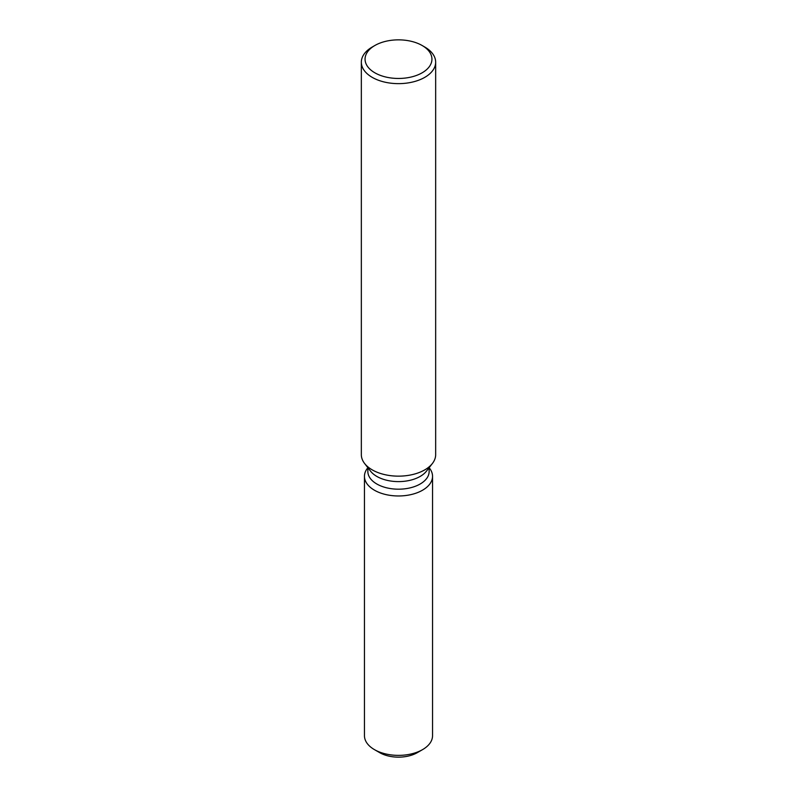 <?xml version="1.0" encoding="UTF-8"?>
<svg xmlns="http://www.w3.org/2000/svg" width="797" height="797" viewBox="0 0 797 797"><rect width="100%" height="100%" fill="white"/><g stroke="black" fill="none" stroke-linecap="round" stroke-linejoin="round"><path stroke-width="1.2" d="M432.542 476.317A34.042 19.656 180 0 1 422.569 490.215A34.042 19.656 180 0 0 429.583 468.297L429.145 467.729L429.583 468.297A34.042 19.656 180 0 1 432.542 476.317L432.542 735.721A34.042 19.656 180 0 1 422.569 749.618L417.319 752.647A26.61 15.362 180 0 1 377.38 751.133M429.145 467.69L429.145 471.505A30.645 17.693 180 0 1 420.168 484.008A30.645 17.693 180 0 1 386.774 487.844A30.645 17.693 180 0 1 367.855 471.505L367.855 467.69M422.569 490.215A34.042 19.656 180 0 1 379.193 492.506A34.042 19.656 180 0 1 367.417 468.297A34.042 19.656 180 0 0 364.458 476.317A34.042 19.656 180 0 0 385.469 494.479A34.042 19.656 180 0 0 422.569 490.215M422.151 45.509L424.771 47.023A37.16 21.449 180 0 1 435.66 62.196L435.66 454.698A37.16 21.449 180 0 1 432.422 463.455L426.475 471.137A30.645 17.693 180 0 1 420.168 476.427A30.645 17.693 180 0 1 370.525 471.137L364.578 463.455A37.16 21.449 180 0 1 361.34 454.698L361.34 62.196A37.16 21.449 180 0 1 372.229 47.023L374.849 45.509A33.444 19.307 180 0 1 422.151 45.509A33.444 19.307 180 0 1 422.151 72.806A33.444 19.307 180 0 1 374.849 72.806A33.444 19.307 180 0 1 374.849 45.509L372.229 47.023M432.422 463.455A37.16 21.449 180 0 1 424.771 469.871A37.16 21.449 180 0 1 364.578 463.455M435.66 62.196A37.16 21.449 180 0 1 424.771 77.359A37.16 21.449 180 0 1 384.284 82.011A37.16 21.449 180 0 1 361.34 62.196M374.431 749.618L379.681 752.647A26.61 15.362 180 0 0 417.319 752.647L422.569 749.618A34.042 19.656 180 0 1 374.431 749.618A34.042 19.656 180 0 1 364.458 735.721L364.458 476.317M367.855 467.729L367.417 468.297L367.855 467.729"/></g></svg>
